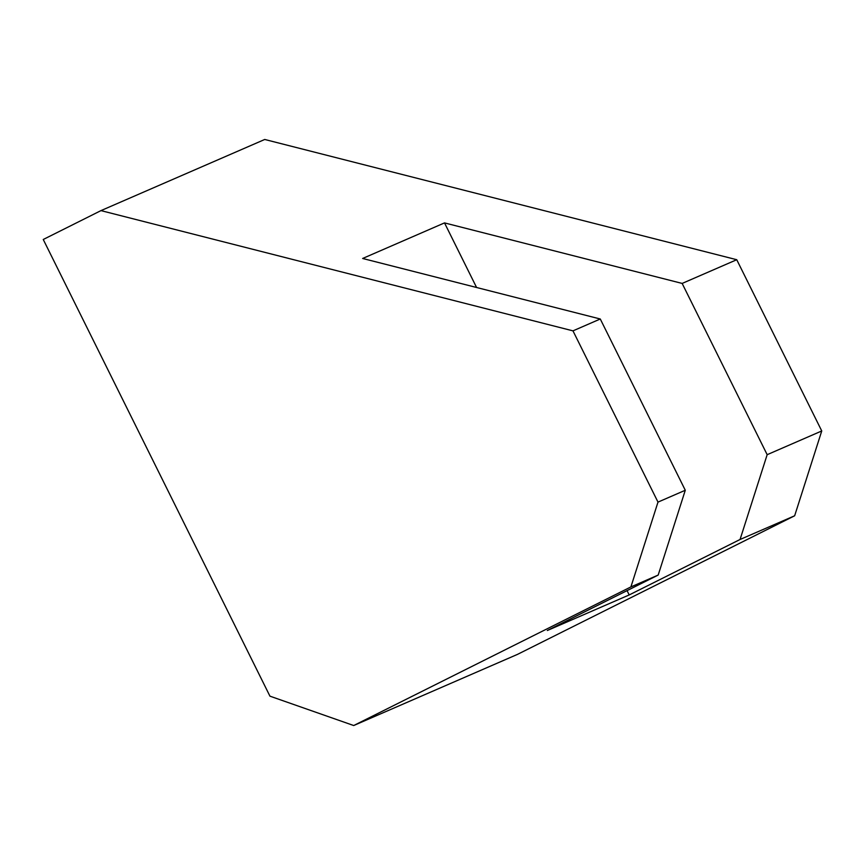 <?xml version="1.0" encoding="UTF-8"?>
<svg xmlns="http://www.w3.org/2000/svg" width="865" height="865" viewBox="0 0 865 865"><rect width="100%" height="100%" fill="white"/><g stroke="black" fill="none" stroke-linecap="round" stroke-linejoin="round"><path stroke-width="1.3" d="M740.062 539.49L794.654 515.778L517.475 654.383L353.72 725.53L269.945 696.163L43.25 239.486L100.967 210.617L264.733 139.47L736.742 259.716L821.75 430.965L767.168 454.687L740.062 539.49L629.201 594.936L547.318 630.509L658.189 575.063L685.285 490.26L600.278 319.001L362.64 258.473L444.513 222.9L682.15 283.428L736.742 259.716M100.967 210.617L572.976 330.863L600.278 319.001M629.201 594.936L627.06 590.633M476.583 287.494L444.513 222.9M767.168 454.687L682.15 283.428M794.654 515.778L821.75 430.965M572.976 330.863L657.995 502.111L685.285 490.26M353.72 725.53L630.899 586.924L657.995 502.111M630.899 586.924L658.189 575.063"/></g></svg>
